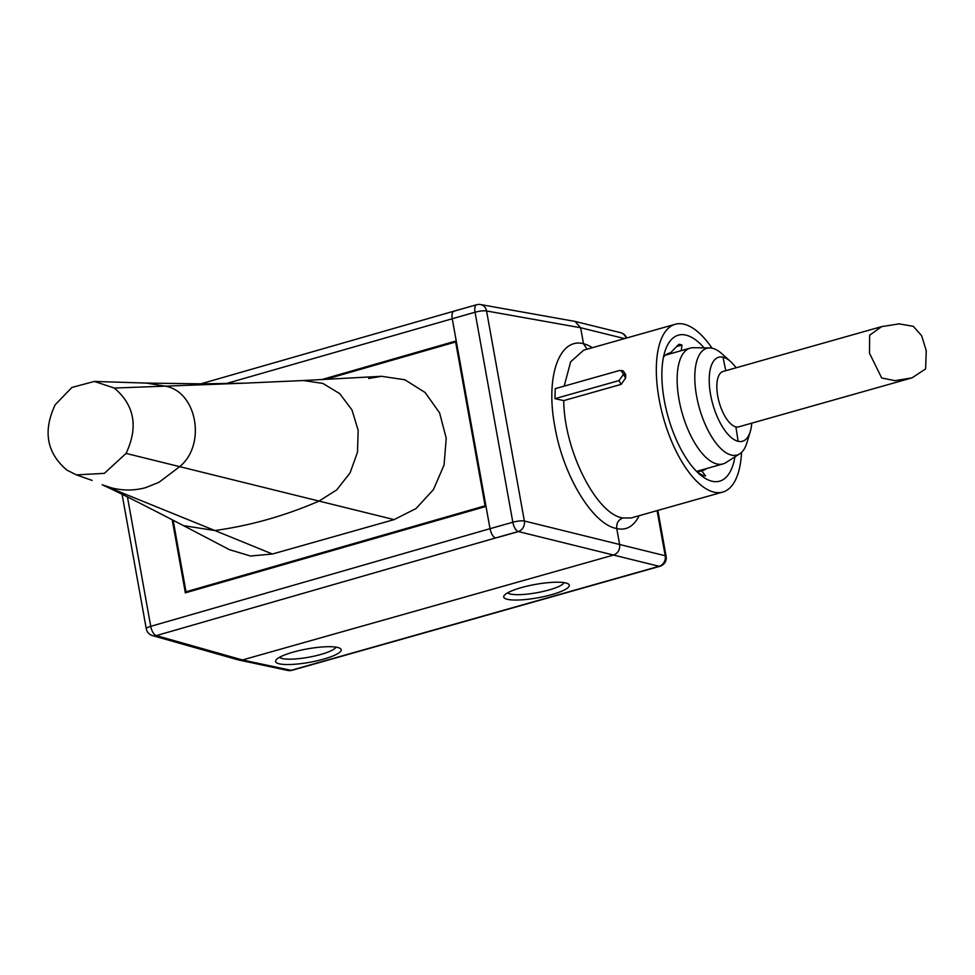 <?xml version="1.0" encoding="UTF-8"?>
<svg xmlns="http://www.w3.org/2000/svg" width="975" height="975" viewBox="0 0 975 975"><rect width="100%" height="100%" fill="white"/><g stroke="black" fill="none" stroke-linecap="round" stroke-linejoin="round"><path stroke-width="1.46" d="M126.08 453.412L104.337 473.362L76.464 474.886L66.922 470.133C46.703 452.961 42.778 431.182 55.161 404.783L71.894 387.453L94.368 381.432L114.319 388.062C134.538 405.234 138.462 427.013 126.08 453.412L179.68 466.647C206.566 444.807 196.962 391.414 165.189 386.149L146.311 383.077L94.368 381.432M272.415 554.019L250.465 556.006L229.393 549.656L183.507 525.647L214.878 530.534L102.229 484.794L111.101 487.744C122.777 490.791 134.306 490.754 145.689 487.634L158.901 482.345L179.68 466.647L319.044 501.077C285.2 515.763 250.478 525.586 214.878 530.534L272.415 554.019L394.083 519.614L319.044 501.077L336.728 489.877L350.074 472.887L357.508 452.181L358.166 430.316L351.999 409.975L339.739 393.668L322.859 383.419L303.371 380.53L381.591 376.301L404.832 379.763L425.124 392.498L439.603 412.913L446.233 438.263L444.052 465.051L433.436 489.608L415.959 508.597L394.083 519.614M368.696 378.483L381.591 376.301M122.07 494.264L146.274 628.753A8.714 1.779 -10.2 0 1 150.735 626.34A8.714 3.815 73.9 0 0 156.293 635.602A8.714 7.727 105.8 0 1 152.478 635.602L238.607 659.977L287.747 670.447A8.714 7.629 -78 0 0 291.074 670.325L659.051 566.292L613.531 555.055C618.04 553.239 620.076 549.729 619.625 544.501L616.748 528.535C592.861 524.648 563.075 475.715 554.848 426.489C545.317 376.984 559.163 337.338 583.501 343.712L580.625 327.746L575.067 321.421L480.565 304.553A8.714 7.666 100.1 0 1 486.562 310.964L524.355 520.991A8.714 7.605 103.9 0 1 518.261 531.533L613.531 555.055L242.422 659.965L156.293 635.602L495.519 537.968C492.984 536.859 491.156 533.776 490.023 528.682L512.826 522.234L475.044 312.219A8.714 3.681 -105.8 0 1 476.653 304.748L453.911 311.171M623.464 374.376L625.706 374.546L625.621 378.02L623.464 374.376L618.93 380.603L554.982 398.678L563.745 400.603C564.025 450.17 596.383 514.386 622.854 517.981C618.321 519.785 616.285 523.307 616.748 528.535A95.916 39.061 74.5 0 0 639.125 515.714M592.337 347.709A95.916 39.061 74.5 0 0 583.501 343.712L587.06 349.196M564.172 386.137L570.668 361.798L583.684 350.159L675.261 324.261A87.202 36.855 74.2 0 0 661.062 408.61A87.202 36.855 74.2 0 0 714.102 492.18A87.202 36.855 -105.8 0 0 722.707 492.082L631.239 517.944M554.982 398.678L555.238 388.659L619.113 370.597L620.904 370.488L623.464 374.144M622.854 517.981L631.13 517.981M675.261 324.261A87.202 36.855 74.2 0 1 683.877 324.163A87.202 36.855 -105.8 0 1 712.055 348.197M741.524 452.424A87.202 36.855 -105.8 0 1 722.707 492.082M625.706 374.546L623.208 370.902L620.904 370.488M563.745 400.603L621.16 384.369L625.621 378.02M704.108 347.868A75.867 32.065 74.2 0 0 685.839 335.083A75.867 32.065 74.2 0 0 666.339 347.661A75.867 32.065 74.2 0 0 668.131 416.898A75.867 32.065 74.2 0 0 702.853 476.824A75.867 32.065 74.2 0 0 712.14 481.26A75.867 32.065 74.2 0 0 734.931 456.873M697.564 472.375L702.39 475.203A68.018 28.75 74.2 0 0 703.938 475.642A68.018 28.75 74.2 0 0 705.51 475.922L701.683 470.791A61.035 25.801 74.2 0 0 702.67 470.572A61.035 25.801 74.2 0 0 706.607 468.548M681.245 350.659L681.964 345.028A68.018 28.75 74.2 0 0 680.355 344.577A68.018 28.75 74.2 0 0 678.832 344.309L670.495 352.852A61.035 25.801 74.2 0 0 669.459 353.096A61.035 25.801 74.2 0 0 663.512 356.996M681.964 345.028L676.565 346.564M670.495 352.852L668.448 353.425M701.683 470.791L697.235 472.058M717.027 463.99A60.17 25.435 -105.8 0 1 680.416 406.331A60.17 25.435 -105.8 0 1 690.227 348.124A60.17 25.435 -105.8 0 1 693.408 347.709L709.788 347.941A55.453 23.437 74.2 0 0 697.076 398.604A55.453 23.437 74.2 0 0 731.543 455.118A55.453 23.437 -105.8 0 0 739.72 453.838L725.888 462.601A60.17 25.435 -105.8 0 1 722.963 463.917A60.17 25.435 -105.8 0 1 717.027 463.99M709.788 347.941A55.453 23.437 74.2 0 1 712.323 348.258A55.453 23.437 -105.8 0 1 721.927 353.779L730.568 361.53A43.656 18.452 -105.8 0 1 736.088 367.782M751.749 423.162A43.656 18.452 -105.8 0 1 750.311 431.377L747.008 442.504A55.453 23.437 -105.8 0 1 739.72 453.838M730.568 361.53A43.656 18.452 -105.8 0 0 722.999 357.191A43.656 18.452 74.2 0 0 710.592 394.668A43.656 18.452 74.2 0 0 738.136 441.309L735.893 426.867A28.775 12.163 74.2 0 0 738.733 426.843L911.991 377.861L895.038 380.664L881.693 377.983L869.493 353.23L869.627 335.229L881.644 326.625L899.133 323.871L913.295 326.32L921.631 335.656L926.25 350.671L925.604 368.94L911.991 377.861M750.311 431.377A43.656 18.452 -105.8 0 1 738.136 441.309M881.644 326.625L723.084 371.463A28.775 12.163 74.2 0 0 717.746 396.13A28.775 12.163 74.2 0 0 735.893 426.867M239.058 660.087L242.422 659.965L291.074 670.325A8.714 3.681 74.2 0 0 291.939 670.312L659.917 566.28A8.714 3.681 -105.8 0 1 659.051 566.292A8.714 7.763 -76.1 0 0 665.218 555.75L524.355 520.991A8.714 1.779 -10.2 0 0 512.826 522.234A8.714 3.681 -105.8 0 0 518.261 531.533L497.689 537.457L518.444 531.582M293.134 652.129A33.321 6.813 -10.2 0 1 340.19 648.448A33.321 6.813 -10.2 0 1 323.627 659.124A33.321 6.813 -10.2 0 1 289.002 664.536A33.321 6.813 -10.2 0 1 276.059 659.977A33.321 6.813 -10.2 0 1 293.134 652.129M521.272 587.633A33.321 6.813 -10.2 0 1 568.327 583.94A33.321 6.813 -10.2 0 1 551.765 594.616A33.321 6.813 -10.2 0 1 517.14 600.039A33.321 6.813 -10.2 0 1 504.209 595.481A33.321 6.813 -10.2 0 1 521.272 587.633M454.703 311.147C452.388 311.171 451.559 313.682 452.229 318.667L456.239 340.921L321.713 379.592M172.222 519.797L185.36 592.849L486.013 506.427L490.023 528.682L150.735 626.34L127.445 496.933M335.973 647.132A28.921 5.911 -10.2 0 1 320.86 654.457A28.921 5.911 -10.2 0 1 279.557 657.284M507.695 592.776A28.921 5.911 169.8 0 0 548.998 589.96A28.921 5.911 169.8 0 0 564.111 582.636M486.013 506.427L456.239 340.921M325.467 379.397L455.63 341.981L485.111 505.806L485.94 505.976M455.63 341.981L456.458 342.152M485.111 505.806L186.018 591.776L187.785 592.154M186.018 591.776L173.148 520.272M146.311 383.077L202.398 383.857L244.737 383.151L114.319 388.062M183.483 525.635C154.269 510.473 122.07 493.801 102.156 484.758L102.229 484.794M657.089 510.632L665.218 555.75A8.714 1.779 -10.2 0 1 666.12 556.347L657.857 510.425M624.561 338.593L580.625 327.746L486.562 310.964A8.714 1.779 169.8 0 0 475.044 312.219L225.847 383.663M722.999 357.191L725.766 370.695M621.16 384.369L618.93 380.603M518.261 531.533L495.519 537.968M626.023 338.179A8.714 7.763 -76.1 0 0 620.624 332.67L575.092 321.433M76.464 474.886L92.125 480.419M244.737 383.151L303.383 380.53M287.747 670.447A8.714 8.714 0 0 0 291.939 670.312M690.227 348.124L665.511 355.107M696.564 471.388L722.963 463.917M659.917 566.28A8.714 8.714 0 0 0 666.12 556.347M200.74 383.857L453.887 311.183M626.681 337.996A8.714 8.714 0 0 0 620.624 332.67M480.565 304.553A8.714 8.714 0 0 0 476.653 304.748M146.274 628.753A8.714 8.714 0 0 0 152.478 635.602"/></g></svg>
